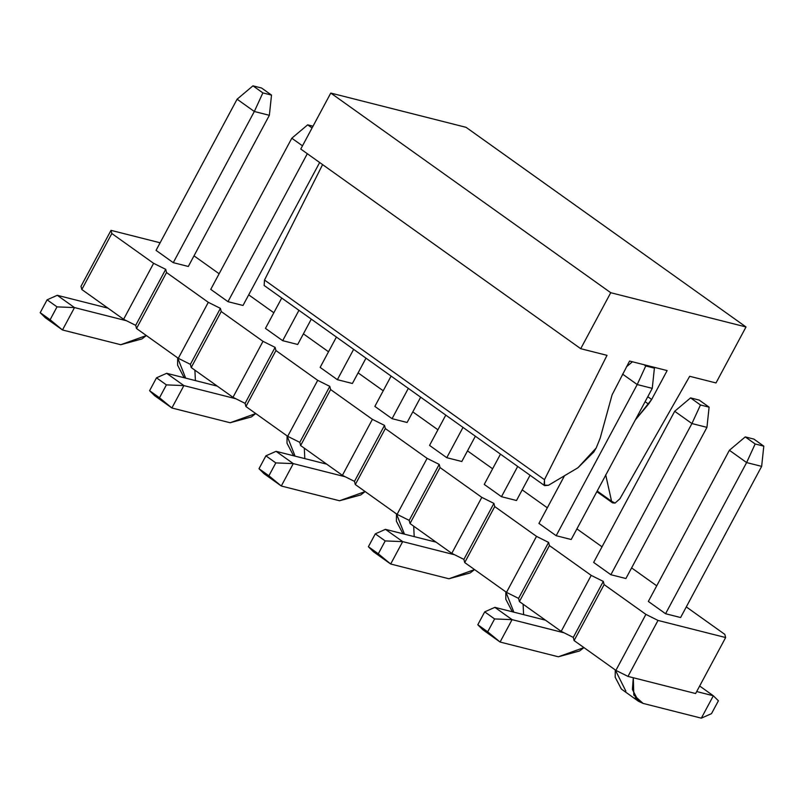 <?xml version="1.0" encoding="UTF-8"?>
<svg xmlns="http://www.w3.org/2000/svg" width="804" height="804" viewBox="0 0 804 804"><rect width="100%" height="100%" fill="white"/><g stroke="black" fill="none" stroke-linecap="round" stroke-linejoin="round"><path stroke-width="1.21" d="M300.766 149.041L330.776 93.063L466.059 127.323L330.776 93.063L300.766 149.041L580.719 348.685L300.766 149.041M264.134 285.47L264.516 280.033L322.585 164.609L264.516 280.033L264.134 285.47L544.599 485.636L544.469 479.676L264.506 280.033L544.469 479.676L607.02 355.348L580.719 348.685L610.738 292.706L330.776 93.063L610.738 292.706L746.011 326.967L466.059 127.323L746.011 326.967L715.992 382.955L689.691 376.292L619.904 498.781L615.05 503.093L612.537 502.842L611.573 501.274L597.201 491.033L611.573 501.274L605.693 474.792L611.573 501.274L615.05 503.093L619.904 498.781L689.691 376.292L715.992 382.955L746.011 326.967L610.738 292.706L580.719 348.685L607.02 355.348L544.469 479.676L544.087 485.124L548.459 485.284L544.599 485.636M635.25 420.06L648.526 404.111L645.109 401.678L648.526 404.111L651.652 399.467L647.773 396.704L651.652 399.467L667.149 370.584L629.572 361.056L612.075 394.885L600.186 438.13L612.075 394.885L629.572 361.056L667.149 370.584L651.652 399.467L635.25 420.06M596.186 447.989L593.764 452.069L577.935 467.757L548.459 485.284L577.935 467.757L596.186 447.989L600.186 438.13M700.455 404.965L709.098 407.156L699.199 400.09L690.556 397.9L700.455 404.965L690.556 397.9L674.687 411.276L691.922 423.557L700.455 404.965L691.922 423.557L706.947 427.366L709.098 407.156L700.455 404.965M699.199 400.09L709.098 407.156L706.947 427.366L625.904 578.528L706.947 427.366L691.922 423.557L674.687 411.276L690.556 397.9L699.199 400.09M494.862 607.352L545.514 620.185L494.862 607.352L484.701 611.874L477.797 624.748L482.852 629.753L500.078 642.034L558.328 656.788L583.945 647.602L579.543 650.989L558.328 656.788L500.078 642.034L482.852 629.753L477.797 624.748L487.696 631.813L477.797 624.748L484.701 611.874L494.601 618.939L484.701 611.874L494.862 607.352L512.088 619.643L500.078 642.034L487.696 631.813L494.601 618.939L512.088 619.643L494.862 607.352M593.643 562.428L674.687 411.276L593.643 562.428L610.869 574.719L691.922 423.557L610.869 574.719L593.643 562.428M564.096 632.818L512.088 619.643L564.096 632.818M512.088 619.643L494.601 618.939L487.696 631.813L500.078 642.034L512.088 619.643M530.047 475.254L516.5 500.51L530.047 475.254M385.458 529.344L436.11 542.167L385.458 529.344L375.297 533.856L368.393 546.73L373.458 551.735L390.684 564.016L448.923 578.769L474.551 569.584L470.149 572.971L448.923 578.769L390.684 564.016L373.458 551.735L368.393 546.73L378.302 553.795L368.393 546.73L375.297 533.856L385.206 540.921L375.297 533.856L385.458 529.344L402.693 541.625L390.684 564.016L378.302 553.795L385.206 540.921L402.693 541.625L385.458 529.344M484.239 484.41L500.47 454.159L484.239 484.41L501.475 496.701L517.696 466.451L501.475 496.701L484.239 484.41M454.692 554.8L402.693 541.625L454.692 554.8M402.693 541.625L385.206 540.921L378.302 553.795L390.684 564.016L402.693 541.625M420.643 397.236L407.105 422.492L420.643 397.236M276.063 451.325L326.715 464.159L276.063 451.325L265.903 455.838L258.999 468.712L264.054 473.717L281.289 486.008L339.529 500.761L365.157 491.566L360.745 494.962L339.529 500.761L281.289 486.008L264.054 473.717L258.999 468.712L268.898 475.777L258.999 468.712L265.903 455.838L275.802 462.903L265.903 455.838L276.063 451.325L293.289 463.606L281.289 486.008L268.898 475.777L275.802 462.903L293.289 463.606L276.063 451.325M374.845 406.402L391.066 376.151L374.845 406.402L392.071 418.683L408.291 388.432L392.071 418.683L374.845 406.402M345.298 476.782L293.289 463.606L345.298 476.782M293.289 463.606L275.802 462.903L268.898 475.777L281.289 486.008L293.289 463.606M311.248 319.228L297.701 344.474L311.248 319.228M166.669 373.307L217.311 386.141L166.669 373.307L156.499 377.82L149.594 390.704L154.659 395.699L171.885 407.99L230.135 422.743L255.752 413.547L251.35 416.944L230.135 422.743L171.885 407.99L154.659 395.699L149.594 390.704L159.504 397.769L149.594 390.704L156.499 377.82L166.408 384.885L156.499 377.82L166.669 373.307L183.895 385.598L171.885 407.99L159.504 397.769L166.408 384.885L183.895 385.598L166.669 373.307M265.451 328.384L281.671 298.133L265.451 328.384L282.676 340.675L298.897 310.414L282.676 340.675L265.451 328.384M235.904 398.764L183.895 385.598L235.904 398.764M183.895 385.598L166.408 384.885L159.504 397.769L171.885 407.99L183.895 385.598M262.868 92.902L271.511 95.093L261.601 88.028L252.958 85.837L262.868 92.902L252.958 85.837L237.1 99.214L254.325 111.495L262.868 92.902L254.325 111.495L269.36 115.304L271.511 95.093L262.868 92.902M261.601 88.028L271.511 95.093L269.36 115.304L188.307 266.466L269.36 115.304L254.325 111.495L237.1 99.214L252.958 85.837L261.601 88.028M57.265 295.299L107.917 308.123L57.265 295.299L47.104 299.812L40.2 312.686L45.265 317.691L62.491 329.972L120.731 344.725L146.358 335.539L141.956 338.926L120.731 344.725L62.491 329.972L45.265 317.691L40.2 312.686L50.109 319.751L40.2 312.686L47.104 299.812L57.014 306.877L47.104 299.812L57.265 295.299L74.501 307.58L62.491 329.972L50.109 319.751L57.014 306.877L74.501 307.58L57.265 295.299M156.046 250.366L237.1 99.214L156.046 250.366L173.272 262.657L254.325 111.495L173.272 262.657L156.046 250.366M126.499 320.756L74.501 307.58L126.499 320.756M74.501 307.58L57.014 306.877L50.109 319.751L62.491 329.972L74.501 307.58M753.891 439.095L745.248 436.904L755.157 443.969L763.8 446.16L753.891 439.095L763.8 446.16L761.649 466.37L746.614 462.571L755.157 443.969L745.248 436.904L753.891 439.095M729.389 450.28L745.248 436.904L729.389 450.28L746.614 462.571L729.389 450.28L648.346 601.442L729.389 450.28M665.571 613.723L746.614 462.571L665.571 613.723L648.346 601.442L665.571 613.723L680.596 617.532L761.649 466.37L763.8 446.16L755.157 443.969L746.614 462.571L761.649 466.37L680.596 617.532L665.571 613.723M633.291 677.752L633.813 695.118L643.089 703.41L701.329 718.163L713.339 695.772L696.686 691.551L713.339 695.772L718.404 700.776L711.5 713.65L701.329 718.163L643.089 703.41L638.607 701.359L632.416 689.53L633.291 677.752M625.864 691.128L615.271 669.933L615.191 677.249L621.381 689.068L638.607 701.359M635.21 697.792L643.089 703.41L635.21 697.792M699.661 686.013L713.339 695.772L699.661 686.013M701.329 718.163L711.5 713.65L718.404 700.776L713.339 695.772L701.329 718.163M644.034 364.725L645.763 365.951L654.406 368.142L652.677 366.915L654.406 368.142L652.255 388.362L637.22 384.553L645.763 365.951L644.034 364.725M626.507 366.775L632.416 361.78L626.507 366.775M622.577 374.111L637.22 384.553L622.577 374.111M564.509 475.747L538.941 523.424L564.509 475.747M556.167 535.705L637.22 384.553L556.167 535.705L538.941 523.424L556.167 535.705L571.202 539.514L652.255 388.362L654.406 368.142L645.763 365.951L637.22 384.553L652.255 388.362L571.202 539.514L556.167 535.705M523.102 604.206L523.595 614.638L523.102 604.206M513.856 612.166L505.867 591.915L505.796 599.231L511.977 611.06L513.364 612.045M445.768 415.155L429.547 445.406L445.768 415.155M446.773 457.697L462.993 427.437L446.773 457.697L429.547 445.406L446.773 457.697L461.808 461.496L475.345 436.25L461.808 461.496L446.773 457.697M413.698 526.188L414.201 536.62L413.698 526.188M404.462 534.147L396.472 513.897L396.392 521.213L402.583 533.042L403.96 534.027M336.363 337.137L320.143 367.388L336.363 337.137M337.378 379.679L353.599 349.428L337.378 379.679L320.143 367.388L337.378 379.679L352.403 383.488L365.951 358.232L352.403 383.488L337.378 379.679M304.304 448.17L304.796 458.602L304.304 448.17M295.058 456.139L287.078 435.889L286.998 443.205L293.189 455.024L294.565 456.009M313.007 126.198L307.661 124.841L312.052 127.977L307.661 124.841L313.007 126.198M291.802 138.218L307.661 124.841L291.802 138.218L302.485 145.836L291.802 138.218L210.748 289.38L291.802 138.218M227.974 301.661L307.309 153.715L227.974 301.661L210.748 289.38L227.974 301.661L243.009 305.47L319.66 162.519L243.009 305.47L227.974 301.661M194.9 370.162L195.402 380.583L194.9 370.162M185.664 378.121L177.674 357.87L177.604 365.187L183.784 377.016L185.171 378.001M561.182 631.361L519.404 601.573L518.58 598.387L506.49 592.357L464.712 562.559L463.888 559.383L451.788 553.353L410.01 523.555L409.186 520.379L397.086 514.339L355.308 484.551L354.484 481.365L342.393 475.335L300.616 445.537L299.791 442.361L287.691 436.321L245.913 406.533L245.089 403.357L232.989 397.317L191.211 367.528L190.387 364.343L178.287 358.313L136.509 328.514L135.685 325.339L123.595 319.299L81.817 289.51L80.993 286.324L111.012 230.346L111.836 233.522L153.614 263.32L165.704 269.35L166.528 272.536L208.306 302.324L220.407 308.364L221.231 311.54L263.008 341.338L275.109 347.368L275.933 350.544L317.711 380.342L329.801 386.372L330.625 389.558L372.403 419.346L384.503 425.386L385.327 428.562L427.105 458.36L439.205 464.39L440.029 467.566L481.807 497.364L493.907 503.394L494.731 506.58L536.509 536.369L548.599 542.409L549.423 545.584L591.201 575.383L561.182 631.361L573.282 637.401L561.182 631.361L591.201 575.383L603.301 581.413L591.201 575.383L549.423 545.584L548.599 542.409L536.509 536.369L494.731 506.58L493.907 503.394L481.807 497.364L440.029 467.566L439.205 464.39L427.105 458.36L385.327 428.562L384.503 425.386L372.403 419.346L330.625 389.558L329.801 386.372L317.711 380.342L275.933 350.544L275.109 347.368L263.008 341.338L221.231 311.54L220.407 308.364L208.306 302.324L166.528 272.536L165.704 269.35L153.614 263.32L111.836 233.522L111.012 230.346L160.117 242.788L111.012 230.346L80.993 286.324L81.817 289.51L111.836 233.522L81.817 289.51L123.595 319.299L153.614 263.32L123.595 319.299L135.685 325.339L165.704 269.35L135.685 325.339L136.509 328.514L166.528 272.536L136.509 328.514L178.287 358.313L208.306 302.324L178.287 358.313L190.387 364.343L220.407 308.364L190.387 364.343L191.211 367.528L221.231 311.54L191.211 367.528L232.989 397.317L263.008 341.338L232.989 397.317L245.089 403.357L275.109 347.368L245.089 403.357L245.913 406.533L275.933 350.544L245.913 406.533L287.691 436.321L317.711 380.342L287.691 436.321L299.791 442.361L329.801 386.372L299.791 442.361L300.616 445.537L330.625 389.558L300.616 445.537L342.393 475.335L372.403 419.346L342.393 475.335L354.484 481.365L384.503 425.386L354.484 481.365L355.308 484.551L385.327 428.562L355.308 484.551L397.086 514.339L427.105 458.36L397.086 514.339L409.186 520.379L439.205 464.39L409.186 520.379L410.01 523.555L440.029 467.566L410.01 523.555L451.788 553.353L481.807 497.364L451.788 553.353L463.888 559.383L493.907 503.394L463.888 559.383L464.712 562.559L494.731 506.58L464.712 562.559L506.49 592.357L536.509 536.369L506.49 592.357L518.58 598.387L548.599 542.409L518.58 598.387L519.404 601.573L549.423 545.584L519.404 601.573L561.182 631.361M695.621 693.54L627.984 676.405L615.884 670.375L574.106 640.577L573.282 637.401L603.301 581.413L573.282 637.401L574.106 640.577L604.126 584.598L603.301 581.413L604.126 584.598L645.903 614.387L658.004 620.427L725.64 637.552L724.816 634.376L686.294 606.909L724.816 634.376L725.64 637.552L695.621 693.54L725.64 637.552L658.004 620.427L627.984 676.405L695.621 693.54M656.717 585.814L631.602 567.895L656.717 585.814M602.015 546.8L576.9 528.891L602.015 546.8M547.323 507.796L522.198 489.887L547.323 507.796M492.621 468.792L467.496 450.873L492.621 468.792M437.919 429.778L412.804 411.869L437.919 429.778M383.227 390.774L358.102 372.855L383.227 390.774M328.524 351.77L303.399 333.851L328.524 351.77M273.822 312.756L248.707 294.847L273.822 312.756M219.13 273.752L194.005 255.833L219.13 273.752M625.904 578.528L610.869 574.719L625.904 578.528M516.5 500.51L501.475 496.701L516.5 500.51M407.105 422.492L392.071 418.683L407.105 422.492M297.701 344.474L282.676 340.675L297.701 344.474M188.307 266.466L173.272 262.657L188.307 266.466M627.984 676.405L658.004 620.427L645.903 614.387L615.884 670.375L627.984 676.405M615.884 670.375L645.903 614.387L604.126 584.598L574.106 640.577L615.884 670.375M612.537 502.842L596.859 491.666"/></g></svg>

